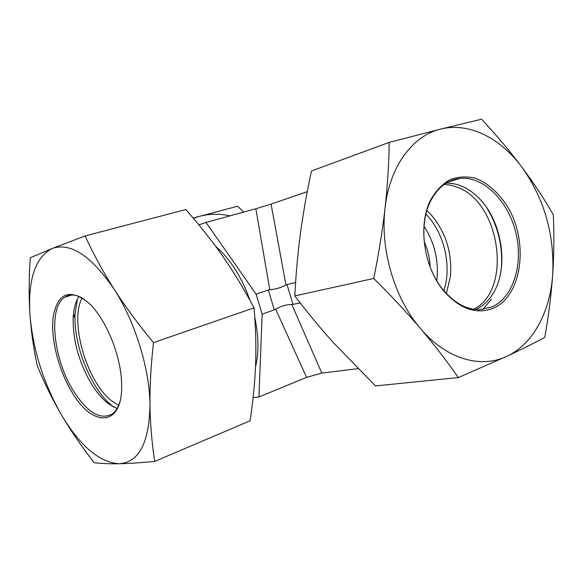 <?xml version="1.0" encoding="UTF-8"?>
<svg xmlns="http://www.w3.org/2000/svg" width="583" height="583" viewBox="0 0 583 583"><rect width="100%" height="100%" fill="white"/><g stroke="black" fill="none" stroke-linecap="round" stroke-linejoin="round"><path stroke-width="0.87" d="M430.152 266.999C429.78 258.116 427.791 249.619 424.169 241.508M425.933 214.216C444.195 232.602 452.044 266.067 443.86 290.655M436.805 280.7C438.97 261.053 434.714 242.914 424.045 226.277M198.912 224.921L206.01 222.436L256.09 294.138L262.153 314.222L258.954 396.979L253.124 397.57M258.954 396.979L306.585 377.369L321.794 373.091L357.955 368.66M262.153 314.222L275.686 309.26L306.585 377.369M321.794 373.091L291.828 304.566L300.252 302.963M293.001 304.501L287.004 284.54L295.617 282.493M291.828 304.566C286.515 304.435 281.137 306.002 275.686 309.26M287.004 284.54L285.947 284.992C281.443 287.557 276.058 289.139 269.798 289.736L268.34 290.021L274.338 309.93M307.277 191.639L271.073 204.108L255.85 208.743L269.798 289.736M256.09 294.138L268.34 290.021M206.01 222.436L255.85 208.743M491.382 307.183L479.423 309.653C466.553 309.602 454.616 303.167 443.612 290.363C423.761 267.276 417.822 225.534 430.669 200.982C437.775 187.354 447.591 179.819 460.111 178.376C483.591 176.059 508.274 200.982 515.838 232.712C523.643 264.383 513.186 298.102 491.382 307.183M492.875 308.414C521.523 296.638 528.963 244.481 508.748 208.699C500.032 193.913 488.248 183.091 475.305 178.252C466.575 176.175 458.151 176.62 450.032 179.608C442.366 184.06 435.938 190.758 430.757 199.707C417.603 224.827 423.688 267.597 444.013 291.23C459.819 308.91 476.107 314.638 492.875 308.414M446.184 183.128C457.582 182.982 468.229 187.726 478.133 197.353C502.32 220.33 509.622 268.581 492.504 294.379C488.058 301.367 482.498 306.403 475.823 309.507M385.035 208.226C380.021 249.648 394.574 298.671 420.547 328.593C446.294 359.113 480.822 368.857 506.838 356.3C533.132 344.174 550.301 311.694 552.699 274.396C554.579 234.388 544.245 198.548 521.69 166.862C500.09 137.741 468.681 121.956 440.61 129.12C412.545 135.722 389.531 166.49 385.035 208.226C387.498 185.941 388.89 164.005 389.211 142.405L440.61 129.12L481.594 119.209C496.585 135.365 509.95 151.245 521.69 166.862C533.35 182.515 543.881 198.446 553.282 214.653C554.214 234.388 554.018 254.297 552.699 274.396C551.285 294.495 548.647 315.498 544.777 337.404C533.511 343.445 520.867 349.742 506.838 356.3L458.347 377.573C446.928 361.176 434.328 344.852 420.547 328.593C406.694 312.371 391.084 295.661 373.732 278.463C378.717 253.926 382.484 230.511 385.035 208.226M389.211 142.405L311.475 170.972C306.877 192.237 303.204 213.006 300.449 233.287C297.76 253.532 295.887 274.418 294.83 295.931C307.263 312.291 320.009 327.755 333.075 342.33L375.503 385.924L458.347 377.573M294.83 295.931L373.732 278.463M446.367 293.489L450.404 276.699C452.299 253.357 446.082 232.96 431.755 215.506L426.924 210.572M473.622 309.23C511.991 290.975 501.169 204.932 459.083 187.952L451.745 185.372L444.333 184.352M486.812 207.832C498.334 226.751 503.136 247.243 501.227 269.31M491.454 299.203L482.87 309.427M452.532 180.067L453.574 180.358M229.942 215.863C219.638 213.553 209.428 213.721 199.32 216.38L237.682 206.222L243.643 212.095M193.162 218.042L199.32 216.38L193.388 218.304M119.428 403.298C117.81 407.947 115.594 411.409 112.774 413.675C100.582 420.737 87.261 412.8 72.802 389.867C53.097 357.947 48.039 307.358 64.822 297.162C70.142 293.701 76.548 294.364 84.032 299.152M71.315 391.004C92.18 428.418 123.458 427.536 121.585 383.439C121.14 355.36 105.363 317.502 88.048 302.424C69.88 288.563 58.358 292.761 53.476 315.017C50.08 336.027 57.724 368.15 71.315 391.004M117.088 408.508L108.416 403.742C102.229 398.991 96.45 392.184 91.065 383.322C78.822 361.999 72.853 340.261 73.174 318.114C73.604 308.939 75.55 301.717 78.997 296.441M52.23 248.46C35.352 257.278 27.918 279.199 29.93 314.222C32.83 349.363 43.295 382.842 61.324 414.673C80.002 445.995 99.256 462.348 119.1 463.747C138.841 462.494 149.139 443.007 149.977 405.294C149.787 369.301 135.154 321.67 114.224 289.357C91.312 255.82 70.652 242.185 52.23 248.46L85.111 235.94C93.426 254.064 103.133 271.875 114.224 289.357C125.411 306.796 138.506 324.549 153.504 342.622C150.939 364.994 149.765 385.888 149.977 405.294C150.29 424.679 151.886 443.386 154.765 461.401C140.809 462.764 128.923 463.551 119.1 463.747C109.349 463.9 101.041 463.558 94.184 462.72C81.591 446.542 70.638 430.531 61.324 414.673C52.098 398.772 44.075 382.448 37.268 365.694C33.61 349.006 31.161 331.851 29.93 314.222C28.786 296.587 28.91 277.756 30.287 257.744L52.23 248.46M154.765 461.401L250.063 420.788C253.037 401.556 254.888 382.754 255.609 364.397C256.258 346.091 255.726 327.238 254.013 307.853C244.343 289.569 233.98 272.458 222.925 256.52C211.775 240.582 199.415 224.921 185.839 209.545L85.111 235.94M254.013 307.853L153.504 342.622M82.079 297.949C69.341 321.452 86.495 381.129 111.273 400.572L118.611 405.44M114.166 407.313L111.324 405.105C90.569 388.249 73.305 344.524 75.076 313.938L77.415 299.174M255.507 367.013C258.998 352.664 258.743 336.048 254.735 317.159M250.1 300.617C241.705 276.983 230.19 258.852 215.557 246.237M271.073 204.108L285.947 284.992M443.612 290.363L444.013 291.23M430.669 200.982L430.757 199.707M448.079 182.034L460.111 178.376M72.197 294.969L64.822 297.162M108.416 403.742L113.27 406.657M73.174 318.114L75.076 313.938"/></g></svg>
